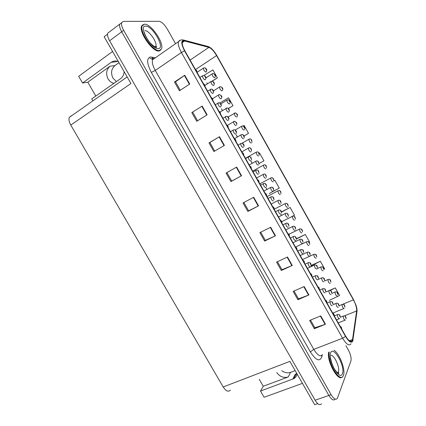 <?xml version="1.0" encoding="UTF-8"?>
<svg xmlns="http://www.w3.org/2000/svg" width="426" height="426" viewBox="0 0 426 426"><rect width="100%" height="100%" fill="white"/><g stroke="black" fill="none" stroke-linecap="round" stroke-linejoin="round"><path stroke-width="0.64" d="M118.439 61.69L117.182 61.237C115.009 60.7 113.018 61.056 111.207 62.318L82.548 83.033L78.672 76.318L112.602 51.487M117.075 61.211L116.207 61.743L111.207 62.318M116.394 81.595L112.965 78.091C110.616 73.059 111.271 68.895 114.929 65.588L118.998 62.67M113.923 83.331L113.785 83.304C111.388 82.729 109.477 81.254 108.055 78.874C105.669 73.778 106.319 69.555 110.009 66.206L87.804 82.197L95.797 96.052M159.739 50.827L159.835 50.46M230.413 390.152C228.352 392.202 225.94 391.137 223.187 386.968L70.775 125.074L130.926 83.523L104.152 36.721L107.533 34.181M317.748 403.64L314.66 404.7L289.877 361.37L223.187 386.968M109.535 31.828L107.714 33.196C107.192 35.023 107.826 37.552 109.61 40.784L315.102 400.222C317.764 404.466 319.883 405.653 321.46 403.779M259.21 379.241L263.257 386.26L260.494 391.047L264.093 397.277L302.449 383.357M175.549 43.697L167.317 29.106C164.431 24.378 161.688 21.779 159.079 21.3L123.449 21.391L121.666 22.706C121.197 24.511 121.863 27.051 123.668 30.331L331.114 394.678L328.877 395.45C331.556 399.748 333.638 400.967 335.129 399.109C333.638 400.967 331.556 399.748 328.877 395.45L121.708 31.79L328.877 395.45L315.102 400.222M107.714 33.196L119.722 24.17C119.243 25.975 119.903 28.515 121.708 31.79C119.903 28.515 119.243 25.975 119.722 24.17L121.479 22.844M295.17 370.631L290.617 372.34C287.603 373.32 284.653 372.771 281.767 370.695M70.775 125.074C69.023 121.9 68.549 119.323 69.363 117.336L71.179 115.851M92.873 100.903L91.723 98.912L120.574 78.666C122.747 77.053 123.929 74.704 124.126 71.632M260.494 391.047L293.849 378.634C295.644 377.558 296.709 375.982 297.05 373.911M87.804 82.197L82.548 83.033M292.737 379.151L295.149 374.395L296.815 373.506M296.943 373.724L296.177 374.012M263.257 386.26L288.194 376.978C283.636 378.176 279.834 376.712 276.778 372.585M143.29 24.479L141.533 26.21C138.764 32.403 152.993 52.409 159.02 50.998L160.831 49.917M159.095 50.992L159.249 50.646M352.403 340.411L352.339 340.56C350.944 342.573 348.713 341.088 345.646 336.098L184.836 50.747C182.781 46.977 181.971 44.107 182.397 42.131C182.717 41.093 183.446 40.72 184.591 41.002L208.878 47.387C211.344 48.33 213.911 51.061 216.573 55.572L353.415 299.856C355.747 304.26 356.818 307.966 356.626 310.969L352.403 340.411M352.765 341.056L356.977 311.518C357.164 309.979 356.855 307.939 356.061 305.399L353.527 299.59L216.829 55.54C214.576 51.647 212.239 48.905 209.81 47.307L184.261 40.316C180.89 40.204 180.975 43.692 184.517 50.779L345.513 336.433C348.905 341.924 351.322 343.462 352.765 341.056M159.564 50.513L159.473 50.811M174.49 82.037L175.496 81.829L184.735 75.216L174.49 82.037L179.452 90.786L189.73 84.05L184.735 75.216M191.806 112.586L202.169 106.063L191.806 112.586L196.732 121.277L207.127 114.834L202.169 106.063M214.725 151.054L209.88 142.508L219.475 136.687L209.001 142.918L213.889 151.544L224.401 145.394L219.475 136.687M209.885 142.513L209.001 142.918M236.659 167.093L226.073 173.036L230.929 181.598L241.547 175.736L236.659 167.093M226.914 172.562L231.733 181.071L241.547 175.736M231.733 181.066L230.929 181.598M320.762 315.89L309.638 320.453L314.324 328.718L325.48 324.234L320.762 315.89M310.517 320.091L314.867 327.759L325.48 324.234M314.841 327.716L314.324 328.718M304.18 286.554L293.157 291.384L297.875 299.707L308.93 294.957L304.18 286.554M294.031 291.001L298.472 298.834L308.93 294.957M298.456 298.796L297.875 299.707M287.481 257.006L276.565 262.107L281.314 270.494L292.263 265.473L287.481 257.006M277.433 261.702L281.964 269.701L292.263 265.473M281.948 269.674L281.314 270.494M270.659 227.25L259.855 232.628L264.637 241.073L275.478 235.775L270.659 227.25M260.712 232.202L265.339 240.365L275.478 235.775M265.329 240.349L264.637 241.073M253.72 197.275L243.022 202.936L247.841 211.44L258.577 205.864L253.72 197.275M243.874 202.488L248.598 210.822L258.577 205.864M248.592 210.811L247.841 211.44M328.686 352.243C326.348 360.593 338.015 382.031 342.158 377.037M331.114 394.678C333.787 398.981 335.869 400.206 337.344 398.353L350.912 361.046C351.541 358.186 350.657 354.453 348.271 349.847L345.933 345.699M243.986 135.99L248.518 133.343L244.093 125.462L243.198 125.989M228.405 108.518L232.995 105.701L228.544 97.772L219.922 102.954M210.881 82.069L217.372 77.878L212.888 69.896L203.932 75.45M292.641 216.168L294.483 215.199L290.143 207.473L281.479 211.85M309.143 242.373L309.606 242.133L305.298 234.454L296.416 238.704M323.904 269.259L324.633 268.897L320.352 261.266L311.161 265.425M329.357 300.367L339.565 295.49L335.31 287.907L329.277 290.5M259.54 152.977L259.099 153.227L259.54 152.977L263.939 160.804L259.104 163.515M274.892 180.315L273.785 180.906L274.892 180.315L279.259 188.09L269.211 193.553M192.744 112.267L197.557 120.766M175.48 81.808L180.267 90.253M265.872 187.621L266.905 189.458M280.814 214.156L281.538 215.439M292.406 216.291L290.111 217.5M290.143 207.473L281.533 212.047M295.66 240.52L296.075 241.254M305.298 234.454L296.427 239.023M320.352 261.266L311.092 265.883M335.31 287.907L330.038 290.452M250.839 160.921L252.133 163.222M236.105 134.76L237.367 136.996M248.518 133.343L243.976 135.969M221.515 108.843L222.452 110.51M232.995 105.701L228.352 108.47M206.834 82.772L207.441 83.847M217.372 77.878L210.87 81.877M340.267 377.553L340.539 377.17M342.099 304.515L342.046 304.537C343.484 304.153 344.315 304.446 344.559 305.399L344.091 305.282L344.815 306.576L344.309 305.671L344.57 305.607M345.438 320.006L345.39 320.043C344.117 319.91 343.383 318.595 343.186 316.097C344.613 315.698 345.465 315.985 345.742 316.96L345.268 316.869L346.003 318.179L345.784 317.242L345.784 317.791L345.486 317.263L345.752 317.184M339.591 318.653L339.581 318.659C338.271 318.552 337.52 317.221 337.328 314.665C338.761 314.239 339.623 314.537 339.937 315.538L339.442 315.442L340.193 316.779L339.98 315.82L339.969 316.374L339.671 315.842L339.948 315.762M339.996 326.076L341.306 327.163L340.811 327.099L340.821 327.541M341.061 327.732L341.348 328.047L341.04 327.503L341.322 327.413M341.359 328.489L341.258 327.653M337.2 295.916C335.944 295.745 335.214 294.462 335.012 292.066L335.113 292.007C336.391 291.65 337.206 291.954 337.552 292.918L337.067 292.779L337.791 294.073L337.28 293.168L337.552 293.115M330.166 283.391C328.899 283.194 328.164 281.911 327.956 279.547L328.148 279.44C329.346 279.115 330.139 279.435 330.517 280.399L330.017 280.233L330.746 281.527L330.549 280.638L330.528 281.139L330.235 280.627L330.517 280.58M323.105 270.829C321.827 270.606 321.087 269.323 320.879 266.995L321.161 266.846C322.588 266.767 323.361 267.097 323.467 267.837L322.951 267.645L323.68 268.95L323.488 268.071L323.462 268.561L323.164 268.045L323.456 268.013M316.028 258.231C314.739 257.975 313.989 256.697 313.786 254.397L314.148 254.215C315.661 254.311 316.411 254.657 316.39 255.243L315.863 255.025L316.593 256.33L316.406 255.462L316.374 255.941L316.076 255.43L316.374 255.408M338.255 307.338C336.977 307.205 336.231 305.895 336.034 303.413L336.093 303.376C337.445 302.998 338.287 303.296 338.606 304.276L338.122 304.159L338.856 305.474L338.649 304.547L338.638 305.08L338.34 304.553L338.617 304.489M331.098 294.611C329.804 294.446 329.058 293.141 328.856 290.697L329.005 290.612C330.262 290.255 331.082 290.569 331.455 291.554L330.949 291.411L331.694 292.726L331.487 291.81L331.471 292.332L331.172 291.81L331.455 291.751M323.914 281.847C322.61 281.65 321.859 280.345 321.657 277.938L321.896 277.805C323.233 277.582 324.026 277.906 324.282 278.79L323.76 278.62L324.505 279.941L324.308 279.035L324.282 279.547L323.978 279.025L324.271 278.982M316.715 269.04C315.394 268.811 314.638 267.512 314.436 265.137L314.766 264.967C316.342 265.047 317.114 265.387 317.082 265.989L316.545 265.792L317.29 267.118L317.104 266.223L317.066 266.719L316.763 266.202L317.072 266.165M332.307 305.74C330.991 305.612 330.23 304.281 330.038 301.757L330.145 301.693C331.465 301.315 332.307 301.624 332.669 302.625L332.163 302.503L332.914 303.844L332.706 302.897L332.69 303.44L332.387 302.907L332.674 302.843M325.011 292.784C323.68 292.625 322.919 291.299 322.722 288.812L322.919 288.7C324.292 288.434 325.113 288.759 325.379 289.675L324.857 289.526L325.613 290.867L325.411 289.936L325.384 290.463L325.081 289.936L325.379 289.877M317.695 279.786C316.348 279.594 315.581 278.274 315.384 275.824L315.671 275.67C317.162 275.579 317.961 275.915 318.068 276.682L317.524 276.506L318.286 277.853L318.089 276.932L318.057 277.448L317.748 276.916L318.057 276.873M310.352 266.751C308.994 266.527 308.222 265.206 308.025 262.794L308.403 262.597C309.995 262.688 310.772 263.039 310.73 263.646L310.176 263.444L310.932 264.796L310.746 263.886L310.708 264.392L310.394 263.859L310.714 263.827M329.325 352.004C326.694 360.785 339.799 383.469 343.159 376.009L343.447 375.381C345.784 369.981 339.575 353.628 333.995 350.231M340.379 377.569L340.741 377.212M144.494 24.197L142.108 25.981C139.377 32.104 153.451 51.913 159.415 50.529L161.518 48.809C164.207 42.904 150.964 23.606 144.494 24.197M142.263 25.597L141.736 25.72M332.61 312.966L333.92 314.058L333.409 313.962L333.414 314.399M333.659 314.606L333.947 314.915L333.638 314.372L333.931 314.292M333.952 315.346L333.862 314.526M325.198 299.813L326.513 300.91L325.986 300.788L325.986 301.214M326.241 301.443L326.529 301.736L326.215 301.203L326.513 301.134M326.524 302.167L326.444 301.358M317.759 286.618L319.085 287.726L318.536 287.571L318.531 287.987M318.792 288.237L319.079 288.53L318.765 287.987L319.074 287.933M319.069 288.945L318.999 288.152M310.298 273.38L311.63 274.493L311.065 274.312L311.055 274.717M311.326 274.988L311.608 275.271L311.294 274.733L311.614 274.69M311.592 275.675L311.528 274.898M302.817 260.1L304.148 261.218L303.568 261.01L303.552 261.404M303.834 261.697L304.111 261.974L303.797 261.436L304.127 261.404M304.095 262.368L304.159 261.463L303.823 261.67M295.309 246.776L296.645 247.905L296.049 247.666L296.027 248.049M296.315 248.363L296.592 248.63L296.272 248.097L296.618 248.076M296.571 249.018L296.523 248.267M287.774 233.405L289.121 234.545L288.503 234.279L288.477 234.657M288.775 234.987L289.052 235.248L288.727 234.71L289.084 234.705M289.02 235.621L288.982 234.886M280.212 219.997L281.57 221.142L280.936 220.849L280.904 221.216M281.213 221.568L281.485 221.818L281.16 221.286L281.522 221.291M281.448 222.186L281.719 222.239L281.421 221.467M272.629 206.541L273.993 207.702L273.343 207.371L273.306 207.734M273.625 208.106L273.891 208.351L273.833 208M265.025 193.042L266.394 194.213L265.728 193.857L265.68 194.203M266.01 194.602L266.277 194.836L265.946 194.304L266.335 194.331M266.229 195.183L266.516 195.257L266.218 194.49M257.389 179.495L258.768 180.683L258.087 180.294L258.034 180.635M258.374 181.05L258.641 181.279L258.305 180.746L258.699 180.789M258.587 181.614L258.875 181.7L258.582 180.938M249.732 165.906L251.122 167.109L250.419 166.688L250.36 167.019M250.909 167.317L250.658 167.114L251.047 167.2M250.914 168.004L251.212 168.1L250.919 167.343M251.079 167.264L251.484 169.015M242.048 152.274L243.448 153.488L242.724 153.04L242.66 153.36M243.028 153.818L243.283 154.031L242.942 153.498L243.363 153.568M243.219 154.35L243.523 154.452L243.235 153.701M243.4 153.632L243.81 155.394M234.343 138.594L235.748 139.829L235.008 139.35L234.939 139.659M235.317 140.138L235.248 139.776L235.658 139.893M235.498 140.649L235.807 140.766L235.525 140.016M235.695 139.957L236.105 141.73M227.585 126.41L227.511 126.037L227.569 126.384L228.022 126.123L227.271 125.611L227.191 125.91M227.75 126.905L228.07 127.033L227.788 126.288M227.963 126.234L228.379 128.018M220.109 112.496L219.502 111.83L219.422 112.118M219.821 112.64L219.741 112.256L220.173 112.411M219.981 113.114L220.306 113.257L220.024 112.512M220.205 112.469L220.631 114.264M212.185 99.279L212.515 99.434L212.499 98.571L211.711 98.001L211.621 98.278M212.036 98.821L211.951 98.433L212.388 98.598M212.856 100.472L212.563 98.688L212.239 98.694M204.65 84.806L203.894 84.13L203.798 84.396M204.23 84.96L204.134 84.561L204.581 84.747M204.363 85.402L204.704 85.567L204.427 84.833M204.618 84.806L205.055 86.627M196.849 70.908L196.051 70.215L195.949 70.471M196.391 71.051L196.295 70.647L196.748 70.844M196.514 71.477L196.86 71.653L196.588 70.924M196.785 70.908L197.233 72.745M308.925 245.589C307.625 245.307 306.869 244.034 306.667 241.766L307.119 241.547C308.264 241.483 308.988 241.84 309.297 242.607L308.749 242.367L309.489 243.677L309.308 242.82L309.265 243.283L308.967 242.772L309.276 242.761M301.805 232.915C300.49 232.601 299.734 231.329 299.526 229.092L300.058 228.847C301.155 228.805 301.864 229.167 302.178 229.933L301.619 229.667L302.359 230.983L302.183 230.136L302.135 230.588L301.832 230.077L302.151 230.077M294.659 220.199C293.338 219.859 292.571 218.586 292.358 216.381L292.981 216.104C293.977 216.067 294.664 216.44 295.037 217.223L294.467 216.93L295.207 218.245L295.037 217.409L294.984 217.851L294.675 217.34L295.005 217.356M287.491 207.446C286.16 207.073 285.388 205.801 285.175 203.628L285.878 203.335C286.741 203.261 287.412 203.644 287.88 204.475L287.289 204.155L288.029 205.476L287.87 204.65L287.811 205.076L287.502 204.571L287.87 204.65M280.308 194.65C278.961 194.251 278.183 192.978 277.97 190.837L278.748 190.523C279.504 190.433 280.154 190.821 280.697 191.684L280.09 191.338L280.835 192.664L280.681 191.849L280.612 192.264L280.303 191.759L280.649 191.791M273.098 181.822C271.74 181.391 270.952 180.118 270.739 178.009L271.591 177.674C272.262 177.567 272.896 177.961 273.492 178.856L272.874 178.483L273.62 179.815L273.471 179.011L273.396 179.415L273.082 178.904L273.439 178.952M265.867 168.946C264.498 168.488 263.705 167.216 263.486 165.134L264.413 164.787C264.988 164.654 265.606 165.054 266.266 165.991L265.632 165.592L266.378 166.923L266.239 166.135L266.154 166.523L265.84 166.018L266.207 166.076M266.239 166.135L266.548 168.041M258.609 156.038C257.229 155.549 256.431 154.276 256.212 152.22L257.208 151.864C257.677 151.741 258.278 152.146 259.019 153.083L258.364 152.657L259.12 153.994L258.987 153.216L258.891 153.594L258.571 153.083L258.955 153.158M258.987 153.216L259.269 155.181M251.335 143.088C249.945 142.566 249.135 141.294 248.912 139.27L249.977 138.897C250.376 138.769 250.967 139.18 251.745 140.138L251.079 139.685L251.835 141.027L251.707 140.26L251.606 140.623L251.287 140.111L251.675 140.202M251.707 140.26L251.968 142.289M309.489 256.191C308.158 255.935 307.391 254.641 307.189 252.298L307.609 252.091C308.818 252.011 309.569 252.368 309.862 253.145L309.308 252.922L310.059 254.253L309.878 253.369L309.835 253.853L309.526 253.337L309.84 253.316M302.242 243.305C300.9 243.022 300.128 241.728 299.925 239.417L300.431 239.178C301.549 239.119 302.279 239.481 302.62 240.264L302.05 240.014L302.801 241.35L302.625 240.477L302.577 240.951L302.268 240.429L302.593 240.418M294.968 230.381C293.615 230.067 292.838 228.773 292.635 226.499L293.226 226.227C294.286 226.179 294.994 226.547 295.356 227.346L294.771 227.069L295.527 228.405L295.356 227.548L295.298 228.006L294.989 227.489L295.325 227.489M287.678 217.414C286.315 217.068 285.526 215.78 285.319 213.538L285.995 213.24C286.911 213.16 287.603 213.538 288.067 214.385L287.47 214.081L288.226 215.423L288.061 214.576L287.997 215.018L287.683 214.502L288.029 214.518M280.361 204.411C278.987 204.033 278.194 202.744 277.986 200.534L278.742 200.215C279.547 200.119 280.217 200.508 280.755 201.381L280.143 201.051L280.899 202.398L280.745 201.562L280.675 201.993L280.356 201.477L280.713 201.503M273.023 191.365C271.634 190.96 270.835 189.666 270.627 187.488L271.458 187.152C272.177 187.041 272.832 187.44 273.423 188.34L272.794 187.983L273.556 189.336L273.407 188.51L273.327 188.931L273.007 188.409L273.375 188.452M265.659 178.281C264.264 177.839 263.454 176.55 263.241 174.404L264.152 174.048C264.78 173.92 265.419 174.319 266.069 175.262L265.425 174.873L266.186 176.231L266.042 175.416L265.957 175.821L265.632 175.304L266.01 175.358M266.042 175.416L265.702 175.592M258.278 165.15C256.867 164.681 256.053 163.392 255.834 161.273L256.819 160.906C257.347 160.746 257.975 161.156 258.694 162.136L258.028 161.72L258.795 163.083L258.657 162.279L258.566 162.673L258.236 162.157L258.625 162.221M258.657 162.279L258.96 164.255M250.871 151.981C249.45 151.48 248.63 150.192 248.406 148.104L249.46 147.726C249.908 147.593 250.515 148.014 251.292 148.972L250.61 148.53L251.377 149.893L251.249 149.105L251.148 149.483L250.818 148.967L251.218 149.047M251.249 149.105L251.526 151.145M243.438 138.775C242.005 138.242 241.18 136.948 240.956 134.893L242.075 134.504C242.815 134.563 243.411 134.983 243.864 135.766L243.171 135.298L243.938 136.666L243.821 135.889L243.709 136.256L243.379 135.74L243.784 135.83M243.821 135.889L243.922 135.873C244.311 136.261 244.359 136.964 244.071 137.997M302.987 253.672C301.619 253.417 300.836 252.101 300.639 249.721L301.107 249.487C302.29 249.412 303.046 249.774 303.371 250.573L302.801 250.339L303.562 251.697L303.381 250.802L303.333 251.292L303.019 250.765L303.349 250.744M295.601 240.552C294.222 240.264 293.429 238.949 293.232 236.606L293.791 236.345C294.872 236.281 295.607 236.648 295.99 237.458L295.399 237.197L296.166 238.56L295.99 237.671L295.937 238.15L295.623 237.623L295.958 237.612M288.189 227.388C286.799 227.074 286 225.759 285.798 223.453L286.442 223.155C287.433 223.075 288.146 223.458 288.583 224.3L287.976 224.012L288.748 225.375L288.578 224.502L288.514 224.971L288.2 224.443L288.546 224.443M280.755 214.187C279.349 213.836 278.545 212.526 278.343 210.252L279.073 209.933C279.951 209.842 280.643 210.231 281.155 211.104L280.532 210.785L281.304 212.153L281.144 211.296L281.075 211.743L280.75 211.221L281.112 211.232M273.295 200.944C271.884 200.561 271.069 199.251 270.861 197.009L271.676 196.668C272.443 196.556 273.119 196.956 273.705 197.861L273.066 197.52L273.838 198.889L273.684 198.042L273.604 198.479L273.279 197.952L273.652 197.983M265.813 187.658C264.386 187.243 263.572 185.933 263.359 183.723L264.248 183.366C264.924 183.233 265.584 183.638 266.229 184.58L265.574 184.208L266.346 185.587L266.202 184.751L266.117 185.172L265.787 184.644L266.17 184.687M258.31 174.33C256.873 173.883 256.042 172.573 255.829 170.395L256.798 170.022C257.373 169.862 258.018 170.278 258.731 171.257L258.055 170.858L258.832 172.237L258.699 171.412L258.598 171.822L258.268 171.3L258.662 171.353M258.699 171.412L259.008 173.393M250.781 160.959C249.332 160.48 248.496 159.17 248.278 157.024L249.316 156.635C249.78 156.491 250.408 156.912 251.207 157.892L250.515 157.46L251.297 158.845L251.164 158.035L251.063 158.429L250.728 157.908L251.132 157.971M251.164 158.035L251.457 160.075M243.225 147.545C241.766 147.034 240.924 145.719 240.701 143.605L241.808 143.211C242.602 143.269 243.219 143.69 243.661 144.483L242.953 144.025L243.736 145.415L243.613 144.611L243.502 144.994L243.161 144.473L243.576 144.552M243.613 144.611L243.72 144.59C244.103 144.978 244.157 145.687 243.88 146.725M235.711 134.052L235.647 134.089C234.178 133.546 233.326 132.23 233.102 130.148L234.273 129.738C234.987 129.786 235.594 130.212 236.089 131.032L235.365 130.542L236.148 131.938L236.036 131.149L235.913 131.517L235.573 130.995L235.999 131.091M236.036 131.149L236.148 131.139C236.547 131.501 236.584 132.23 236.27 133.333M244.087 130.063L244.034 130.095C242.634 129.547 241.819 128.274 241.595 126.277L242.719 125.899C243.427 125.958 244.002 126.378 244.455 127.15L243.773 126.671L244.529 128.018L244.407 127.262L244.3 127.614L243.976 127.102L244.375 127.204M244.407 127.262L244.513 127.257C244.897 127.624 244.939 128.327 244.641 129.366M236.792 114.344L237.138 114.125L236.441 113.62L237.197 114.967L237.085 114.221L236.973 114.562L236.643 114.051L237.053 114.163M237.085 114.221L237.197 114.227C237.591 114.514 237.617 115.238 237.287 116.404M229.673 101.159L229.087 100.525L229.848 101.878L229.742 101.148L229.619 101.473L229.289 100.962L229.71 101.09M229.742 101.148L229.859 101.164C230.274 101.473 230.29 102.224 229.902 103.406M222.484 90.376C222.931 89.109 222.936 88.336 222.5 88.06L221.712 87.389L222.473 88.752L222.377 88.028L222.244 88.342L221.909 87.831L222.34 87.969M215.013 74.869L214.31 74.215L215.077 75.578L214.986 74.869L214.848 75.173L214.507 74.656L214.949 74.811M214.986 74.869L215.114 74.912C215.583 75.184 215.556 75.982 215.039 77.308M236.185 122.656L236.419 122.523L235.706 122.022L236.478 123.396L236.366 122.629L236.244 122.986L235.913 122.464L236.329 122.571M236.366 122.629L236.478 122.629C236.872 122.97 236.909 123.7 236.584 124.813M228.778 109.354L228.219 108.705L228.991 110.084L228.884 109.328L228.762 109.668L228.421 109.152L228.853 109.269M228.884 109.328L229.007 109.338C229.417 109.658 229.438 110.409 229.066 111.596M221.355 95.994L220.705 95.349L221.483 96.729L221.387 95.988L221.248 96.313L220.908 95.797L221.35 95.93M221.387 95.988L221.515 96.01C221.946 96.308 221.951 97.085 221.52 98.337M213.879 82.601L213.17 81.946L213.953 83.336L213.857 82.607L213.719 82.921L213.373 82.399L213.825 82.543M213.857 82.607L213.996 82.639C214.454 82.91 214.438 83.714 213.943 85.046M206.36 69.177L205.614 68.506L206.397 69.896L206.312 69.177L206.157 69.481L205.811 68.953L206.275 69.118M206.312 69.177L206.456 69.225C206.94 69.475 206.898 70.306 206.333 71.712M228.064 117.805L228.49 117.539L227.75 117.017L228.538 118.417L228.432 117.645L228.304 117.997L227.958 117.469L228.4 117.581M228.432 117.645L228.554 117.645C228.964 117.975 228.991 118.732 228.634 119.908M220.748 104.104L220.114 103.454L220.902 104.855L220.806 104.093L220.668 104.434L220.322 103.907L220.769 104.029M220.806 104.093L220.934 104.109C221.366 104.418 221.376 105.195 220.961 106.441M213.261 92.937C213.735 91.601 213.745 90.802 213.293 90.53L212.452 89.843L213.245 91.249L213.154 90.498L213.005 90.829L212.659 90.296L213.117 90.44M205.518 76.861L204.768 76.19L205.561 77.601L205.476 76.861L205.321 77.175L204.97 76.648L205.444 76.802M205.476 76.861L205.625 76.909C206.104 77.154 206.072 77.985 205.529 79.396M110.009 66.206L114.929 65.588M109.61 40.784L123.668 30.331M288.194 376.978L290.617 372.34M322.194 355.066L321.88 356.599C319.851 362.111 316.001 360.529 310.336 351.86L151.331 72.377L155.266 70.444L313.781 349.357C317.588 355.422 320.496 357.164 322.509 354.586M151.331 72.377C146.778 63.458 146.469 58.314 150.405 56.962L155.415 57.76M154.926 58.101L152.535 59.773C151.848 62.292 152.758 65.849 155.266 70.444L181.417 52.473C178.856 47.765 177.85 44.182 178.393 41.705L180.448 40.166M352.435 341.711L353.005 340.07M149.845 58.394L151.869 58.783M152.929 58.99L153.493 59.097M208.57 46.748L207.068 46.242M356.855 312.396L356.977 311.518M184.261 40.316L183.979 40.129C181.449 39.517 179.586 40.044 178.393 41.705L152.535 59.773L152.002 59.342L152.189 58.458L153.019 58.373L151.773 57.036M351.594 340.848L351.509 341.434M184.517 50.779L181.417 52.473L342.605 338.228L345.513 336.433M350.997 343.777C349.24 346.301 346.439 344.453 342.605 338.228L313.781 349.357L310.336 351.86M321.88 356.599L321.481 355.646M153.387 58.527L153.019 58.373L153.477 58.463M216.573 55.572L195.523 69.56M208.878 47.387L190.092 60.077M184.591 41.002L182.301 42.589M352.627 339.495L349.309 340.763M356.626 310.969L344.416 315.884M353.415 299.856L342.515 304.345M253.363 197.467L258.209 206.046M270.297 227.431L275.111 235.945M287.113 257.176L291.89 265.632M303.807 286.714L308.552 295.106M320.384 316.044L325.097 324.378M236.302 167.29L241.191 175.933M219.124 136.9L224.044 145.601M201.823 106.287L206.775 115.052M184.389 75.45L189.384 84.279M344.224 308.403L344.213 308.408C342.973 308.259 342.248 306.97 342.041 304.542L342.435 304.366M340.401 317.216L343.601 315.911M334.389 315.858L337.765 314.473M331.524 291.682L331.886 293.392L335.406 291.885M324.655 280.984L328.355 279.36M317.232 268.625L321.279 266.798M302.524 259.578L314.186 254.2M333.105 304.627L336.449 303.227M325.736 292.028L328.877 290.66M318.126 279.488L322.077 277.736M307.434 268.295L314.857 264.935M327.008 303.024L330.475 301.56M319.724 290.101L323.164 288.604M312.418 277.134L315.831 275.611M305.085 264.131L308.472 262.576M342.435 373.586C339.884 381.877 327.205 359.539 330.661 352.813C333.483 345.316 345.486 366.546 342.435 373.586M337.69 372.915L338.35 371.978C340.278 367.846 334.208 354.554 330.757 355.305M158.318 48.596C151.502 49.863 137.768 25.672 145.596 26.14C152.614 25.565 165.56 48.457 158.318 48.596M155.389 47.052L155.794 46.375C157.545 42.547 148.951 30.134 144.835 30.624M273.854 208.708L274.131 208.767L273.977 207.893M295.719 246.936L307.066 241.563M288.919 234.236L299.925 228.884M281.804 221.637L292.763 216.168M274.424 209.118L285.574 203.415M267.017 196.578L278.364 190.619M259.849 183.856L271.133 177.786M252.661 171.098L263.88 164.91M245.445 158.302L256.601 151.991M242.069 143.227L249.301 139.036M300.239 255.525L307.615 252.091M293.019 242.713L300.346 239.204M285.771 229.859L293.056 226.275M278.508 216.962L285.745 213.309M271.218 204.027L278.407 200.305M263.902 191.05L271.048 187.254M256.564 178.031L263.662 174.165M249.205 164.969L256.25 161.033M241.819 151.869L248.816 147.859M234.524 138.658L241.361 134.643M297.731 251.079L301.086 249.498M290.356 237.99L293.679 236.377M282.955 224.859L286.245 223.213M275.531 211.679L278.79 210.013M268.082 198.463L271.309 196.764M260.605 185.198L263.8 183.473M253.108 171.891L256.271 170.139M245.584 158.541L248.715 156.768M238.033 145.149L241.132 143.349M230.461 131.714L233.523 129.882M235.221 130.052L241.973 126.043M236.808 117.006L236.712 117.065C235.301 116.484 234.481 115.212 234.252 113.241L234.625 113.002M229.502 103.907L229.369 103.997C227.947 103.385 227.117 102.107 226.882 100.163L227.255 99.924M222.17 90.759L222.005 90.887C220.572 90.243 219.736 88.965 219.496 87.042L219.859 86.808M214.816 77.575L214.613 77.734C213.17 77.058 212.324 75.775 212.084 73.884L212.441 73.645M236.063 125.473L235.988 125.521C234.54 124.956 233.704 123.662 233.48 121.634L233.879 121.389M228.629 112.15L228.506 112.23C227.053 111.633 226.211 110.339 225.977 108.337L226.371 108.087M221.169 98.779L221.009 98.896C219.539 98.268 218.687 96.968 218.453 94.998L218.842 94.742M213.682 85.365L213.485 85.519C212.004 84.859 211.147 83.56 210.907 81.611L211.285 81.361M206.168 71.909L205.939 72.1C204.448 71.408 203.58 70.104 203.335 68.181L203.708 67.931M228.155 120.521L228.048 120.59C226.563 120.015 225.705 118.7 225.476 116.644L225.892 116.378M220.572 106.942L220.423 107.048C218.927 106.436 218.059 105.121 217.824 103.092L218.234 102.826M212.963 93.315L212.771 93.459C211.264 92.82 210.391 91.499 210.151 89.497L210.556 89.231M205.327 79.646L205.098 79.832C203.575 79.156 202.691 77.83 202.451 75.86L202.845 75.594M69.363 117.336L127.156 76.936M296.24 373.879L293.849 378.634M352.339 340.56L350.284 341.343M209.81 47.307L208.303 46.567L183.979 40.129M121.666 22.706L119.722 24.17M342.041 304.542L339.069 305.767M332.85 313.046L343.809 308.573M344.996 307.183L344.629 305.527M338.212 322.903L344.959 320.214M346.189 318.786L345.816 317.093M336.513 319.894L339.123 318.845M340.385 317.402L340.012 315.671M341.769 329.069L341.386 327.306M337.978 294.712L337.621 293.045M330.938 282.204L330.587 280.521M323.872 269.658L323.531 267.959M316.79 257.075L316.454 255.36M339.048 306.108L338.681 304.409M324.697 280.643L324.351 278.918M317.487 267.858L317.152 266.112M333.105 304.499L332.743 302.758M325.805 291.56L325.453 289.802M318.483 278.577L318.137 276.809M311.134 265.563L310.799 263.774M337.349 372.649L338.18 372.351L338.798 372.814L338.771 373.314C338.446 373.852 335.651 371.227 334.303 368.714C332.791 366.168 331.609 362.952 330.757 359.065L330.209 356.535M155.043 46.903L155.794 46.375L156.688 46.743L156.64 47.164C156.534 48.154 151.129 44.821 148.743 41.05C145.17 36.205 143.999 31.38 144.073 31.966M142.108 25.981L141.453 26.46M334.373 315.97L334 314.196M326.955 302.833L326.593 301.049M319.511 289.659L319.159 287.859M312.04 276.442L311.699 274.621M304.553 263.177L304.217 261.346M297.044 249.854L296.714 248.028M289.51 236.489L289.185 234.667M281.953 223.075L281.634 221.264M274.371 209.624L274.056 207.819M266.767 196.13L266.458 194.325M259.136 182.594L258.832 180.794M226.605 124.871L228.022 126.123M218.847 111.101L220.274 112.368M211.062 97.288L212.499 98.566M203.25 83.427L204.698 84.726M195.412 69.518L196.871 70.833M309.681 244.46L309.361 242.724M302.551 231.813L302.242 230.051M295.394 219.129L295.101 217.335M288.221 206.408L287.939 204.581M281.022 193.654L280.755 191.791M273.796 180.864L273.551 178.963M310.256 255.03L309.931 253.268M302.998 242.17L302.684 240.386M295.724 229.279L295.42 227.463M288.418 216.344L288.13 214.496M281.091 203.378L280.819 201.493M273.737 190.369L273.487 188.452M266.362 177.328L266.128 175.363M303.765 252.506L303.44 250.696M296.368 239.412L296.054 237.575M288.945 226.286L288.652 224.417M281.501 213.117L281.219 211.216M274.03 199.911L273.769 197.973M266.532 186.668L266.287 184.692M228.096 116.974L235.434 112.858L237.138 114.12M220.828 103.928L226.882 100.163L228.128 99.775C228.709 99.812 229.263 100.238 229.8 101.053M213.458 90.887L219.496 87.042L220.79 86.654L222.436 87.948M205.95 77.878L212.084 73.884L213.431 73.49L215.05 74.795M227.372 125.303L234.657 121.24L236.419 122.523M220.029 111.995L227.218 107.938C227.841 107.98 228.416 108.412 228.943 109.232M212.574 98.704L218.453 94.998L219.752 94.593L221.451 95.898M205.007 85.418L210.907 81.611L212.26 81.206C212.808 81.27 213.367 81.707 213.932 82.522M197.291 72.175L203.335 68.181L204.741 67.777C205.231 67.819 205.779 68.266 206.386 69.108M222.862 118.231L226.712 116.229C227.372 116.277 227.969 116.713 228.49 117.533M215.242 104.705L219.124 102.677L220.87 103.997M207.595 91.132L211.504 89.077C212.084 89.141 212.659 89.588 213.224 90.413M199.922 77.516L202.451 75.86L203.862 75.439C204.379 75.482 204.949 75.929 205.556 76.786"/></g></svg>
